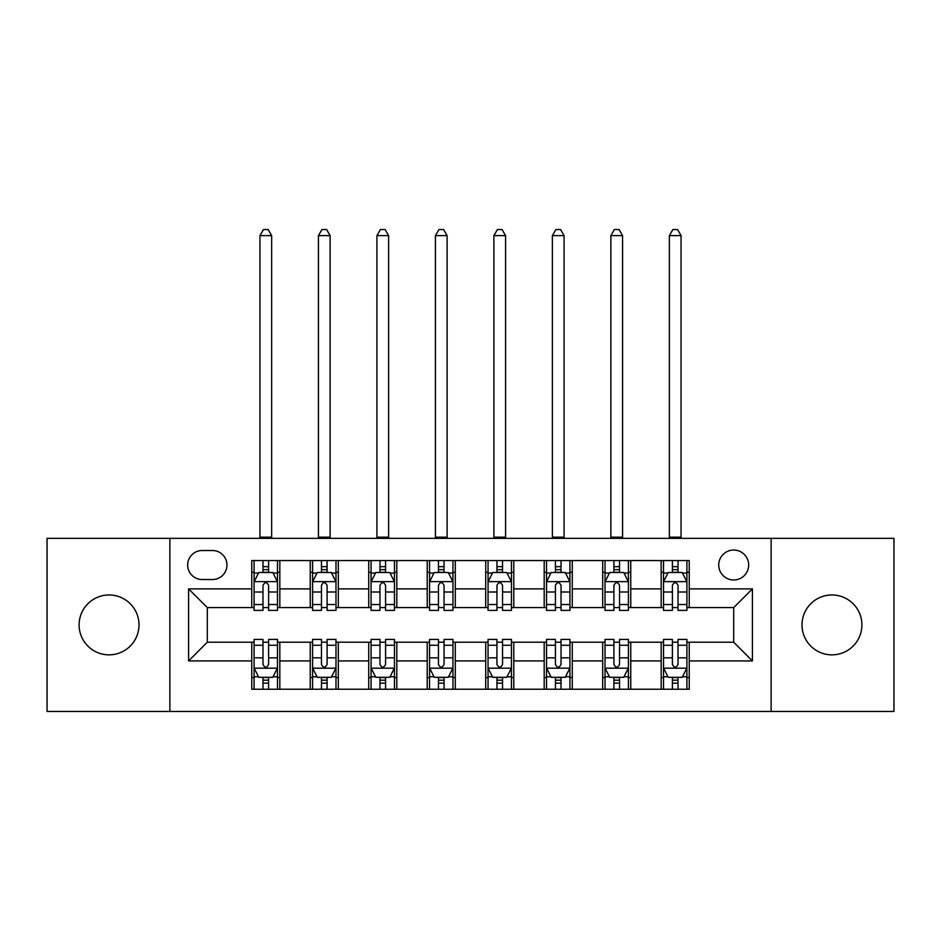 <?xml version="1.0" encoding="UTF-8"?>
<svg xmlns="http://www.w3.org/2000/svg" width="941" height="941" viewBox="0 0 941 941"><rect width="100%" height="100%" fill="white"/><g stroke="black" fill="none" stroke-linecap="round" stroke-linejoin="round"><path stroke-width="1.41" d="M831.95 594.959A29.947 29.947 0 0 0 802.003 624.906A29.947 29.947 0 0 0 831.95 654.854A29.947 29.947 0 0 0 861.897 624.906A29.947 29.947 0 0 0 831.95 594.959M109.05 594.959A29.947 29.947 0 0 0 79.103 624.906A29.947 29.947 0 0 0 109.05 654.854A29.947 29.947 0 0 0 138.997 624.906A29.947 29.947 0 0 0 109.05 594.959M733.698 550.038A14.974 14.974 0 0 0 718.724 565.012A14.974 14.974 0 0 0 733.698 579.985A14.974 14.974 0 0 0 748.671 565.012A14.974 14.974 0 0 0 733.698 550.038M771.126 711.467L893.95 711.467L893.95 538.346L771.126 538.346L771.126 711.467L169.874 711.467L169.874 538.346L47.05 538.346L47.05 711.467L169.874 711.467M202.162 579.527L212.454 579.527A14.503 14.503 0 0 0 226.957 565.012A14.503 14.503 0 0 0 212.454 550.509L202.162 550.509A14.503 14.503 0 0 0 187.659 565.012A14.503 14.503 0 0 0 202.162 579.527M771.126 538.346L169.874 538.346M251.753 660.935L188.588 660.935L188.588 588.878L251.753 588.878L251.753 607.592L207.302 607.592L207.302 642.221L251.753 642.221L251.753 689.247L689.247 689.247L689.247 642.221L733.698 642.221L733.698 607.592L689.247 607.592L689.247 588.878L752.412 588.878L752.412 660.935L689.247 660.935M689.247 588.878L689.247 560.565L251.753 560.565L251.753 588.878M661.17 560.565L661.17 607.592L663.511 607.592M672.403 607.592L678.014 607.592M686.906 607.592L689.247 607.592M661.17 607.592L628.412 607.592M602.687 560.565L602.687 607.592L605.016 607.592M613.908 607.592L619.531 607.592M602.687 607.592L569.928 607.592M544.192 560.565L544.192 607.592L546.533 607.592M555.425 607.592L561.036 607.592M544.192 607.592L511.445 607.592M485.709 560.565L485.709 607.592L488.05 607.592M496.942 607.592L502.553 607.592M485.709 607.592L452.95 607.592M427.214 560.565L427.214 607.592L429.555 607.592M438.447 607.592L444.058 607.592M427.214 607.592L394.467 607.592M368.731 560.565L368.731 607.592L371.072 607.592M379.964 607.592L385.575 607.592M368.731 607.592L335.984 607.592M310.248 560.565L310.248 607.592L312.588 607.592M321.469 607.592L327.092 607.592M310.248 607.592L277.489 607.592M251.753 607.592L254.094 607.592M262.986 607.592L268.597 607.592M251.753 642.221L254.094 642.221M262.986 642.221L268.597 642.221M277.489 642.221L279.83 642.221L279.83 689.247M312.588 642.221L279.83 642.221M321.469 642.221L327.092 642.221M335.984 642.221L338.313 642.221L338.313 689.247M371.072 642.221L338.313 642.221M379.964 642.221L385.575 642.221M394.467 642.221L396.808 642.221L396.808 689.247M429.555 642.221L396.808 642.221M438.447 642.221L444.058 642.221M452.95 642.221L455.291 642.221L455.291 689.247M488.05 642.221L455.291 642.221M496.942 642.221L502.553 642.221M511.445 642.221L513.786 642.221L513.786 689.247M546.533 642.221L513.786 642.221M555.425 642.221L561.036 642.221M569.928 642.221L572.269 642.221L572.269 689.247M605.016 642.221L572.269 642.221M613.908 642.221L619.531 642.221M628.412 642.221L630.752 642.221L630.752 689.247M663.511 642.221L630.752 642.221M672.403 642.221L678.014 642.221M686.906 642.221L689.247 642.221M279.83 560.565L279.83 607.592M251.753 572.269L254.094 572.269M262.986 572.269L268.597 572.269M277.489 572.269L279.83 572.269M251.753 677.544L254.094 677.544M262.986 677.544L268.597 677.544M277.489 677.544L279.83 677.544M310.248 642.221L310.248 689.247M338.313 560.565L338.313 607.592M310.248 572.269L312.588 572.269M321.469 572.269L327.092 572.269M335.984 572.269L338.313 572.269M310.248 677.544L312.588 677.544M321.469 677.544L327.092 677.544M335.984 677.544L338.313 677.544M368.731 642.221L368.731 689.247M368.731 677.544L371.072 677.544M379.964 677.544L385.575 677.544M394.467 677.544L396.808 677.544M396.808 560.565L396.808 607.592M368.731 572.269L371.072 572.269M379.964 572.269L385.575 572.269M394.467 572.269L396.808 572.269M427.214 642.221L427.214 689.247M427.214 677.544L429.555 677.544M438.447 677.544L444.058 677.544M452.95 677.544L455.291 677.544M455.291 560.565L455.291 607.592M427.214 572.269L429.555 572.269M438.447 572.269L444.058 572.269M452.95 572.269L455.291 572.269M485.709 642.221L485.709 689.247M485.709 677.544L488.05 677.544M496.942 677.544L502.553 677.544M511.445 677.544L513.786 677.544M513.786 560.565L513.786 607.592M485.709 572.269L488.05 572.269M496.942 572.269L502.553 572.269M511.445 572.269L513.786 572.269M544.192 642.221L544.192 689.247M544.192 677.544L546.533 677.544M555.425 677.544L561.036 677.544M569.928 677.544L572.269 677.544M572.269 560.565L572.269 607.592M544.192 572.269L546.533 572.269M555.425 572.269L561.036 572.269M569.928 572.269L572.269 572.269M602.687 642.221L602.687 689.247M602.687 677.544L605.016 677.544M613.908 677.544L619.531 677.544M628.412 677.544L630.752 677.544M630.752 560.565L630.752 607.592M602.687 572.269L605.016 572.269M613.908 572.269L619.531 572.269M628.412 572.269L630.752 572.269M661.17 642.221L661.17 689.247M661.17 677.544L663.511 677.544M672.403 677.544L678.014 677.544M686.906 677.544L689.247 677.544M661.17 572.269L663.511 572.269M672.403 572.269L678.014 572.269M686.906 572.269L689.247 572.269M207.302 607.592L188.588 588.878M207.302 642.221L188.588 660.935M752.412 588.878L733.698 607.592M752.412 660.935L733.698 642.221M268.597 566.658L262.986 566.658M277.489 604.534L268.597 604.534L268.597 610.403L277.489 610.403L277.489 581.856L272.808 572.504L258.775 572.504L254.094 581.856L254.094 610.403L262.986 610.403L262.986 604.534L254.094 604.534M254.094 581.856L254.094 560.565M277.489 581.856L277.489 560.565M262.986 572.504L262.986 560.565M268.597 560.565L268.597 572.504M268.597 604.534L268.597 585.373C266.726 581.761 264.856 581.761 262.986 585.373L262.986 604.534M259.939 538.346L259.939 235.615L271.643 235.615L268.138 229.533L263.456 229.533L259.939 235.615M271.643 538.346L271.643 235.615M262.986 683.166L268.597 683.166M254.094 645.279L262.986 645.279L262.986 639.409L254.094 639.409L254.094 667.957L258.775 677.308L272.808 677.308L277.489 667.957L277.489 639.409L268.597 639.409L268.597 645.279L277.489 645.279M277.489 667.957L277.489 689.247M254.094 667.957L254.094 689.247M268.597 677.308L268.597 689.247M262.986 689.247L262.986 677.308M262.986 645.279L262.986 664.44C264.856 668.051 266.726 668.051 268.597 664.44L268.597 645.279M327.092 566.658L321.469 566.658M335.984 604.534L327.092 604.534L327.092 610.403L335.984 610.403L335.984 581.856L331.303 572.504L317.258 572.504L312.588 581.856L312.588 610.403L321.469 610.403L321.469 604.534L312.588 604.534M312.588 581.856L312.588 560.565M335.984 581.856L335.984 560.565M321.469 572.504L321.469 560.565M327.092 560.565L327.092 572.504M327.092 604.534L327.092 585.373C325.221 581.761 323.351 581.761 321.469 585.373L321.469 604.534M318.434 538.346L318.434 235.615L330.126 235.615L326.621 229.533L321.94 229.533L318.434 235.615M330.126 538.346L330.126 235.615M385.575 566.658L379.964 566.658M394.467 604.534L385.575 604.534L385.575 610.403L394.467 610.403L394.467 581.856L389.786 572.504L375.753 572.504L371.072 581.856L371.072 610.403L379.964 610.403L379.964 604.534L371.072 604.534M371.072 581.856L371.072 560.565M394.467 581.856L394.467 560.565M379.964 572.504L379.964 560.565M385.575 560.565L385.575 572.504M385.575 604.534L385.575 585.373C383.705 581.761 381.834 581.761 379.964 585.373L379.964 604.534M376.918 538.346L376.918 235.615L388.621 235.615L385.104 229.533L380.435 229.533L376.918 235.615M388.621 538.346L388.621 235.615M444.058 566.658L438.447 566.658M452.95 604.534L444.058 604.534L444.058 610.403L452.95 610.403L452.95 581.856L448.269 572.504L434.236 572.504L429.555 581.856L429.555 610.403L438.447 610.403L438.447 604.534L429.555 604.534M429.555 581.856L429.555 560.565M452.95 581.856L452.95 560.565M438.447 572.504L438.447 560.565M444.058 560.565L444.058 572.504M444.058 604.534L444.058 585.373C442.199 581.761 440.317 581.761 438.447 585.373L438.447 604.534M435.412 538.346L435.412 235.615L447.104 235.615L443.599 229.533L438.918 229.533L435.412 235.615M447.104 538.346L447.104 235.615M321.469 683.166L327.092 683.166M312.588 645.279L321.469 645.279L321.469 639.409L312.588 639.409L312.588 667.957L317.258 677.308L331.303 677.308L335.984 667.957L335.984 639.409L327.092 639.409L327.092 645.279L335.984 645.279M335.984 667.957L335.984 689.247M312.588 667.957L312.588 689.247M327.092 677.308L327.092 689.247M321.469 689.247L321.469 677.308M321.469 645.279L321.469 664.44C323.339 668.051 325.21 668.051 327.092 664.44L327.092 645.279M379.964 683.166L385.575 683.166M371.072 645.279L379.964 645.279L379.964 639.409L371.072 639.409L371.072 667.957L375.753 677.308L389.786 677.308L394.467 667.957L394.467 639.409L385.575 639.409L385.575 645.279L394.467 645.279M394.467 667.957L394.467 689.247M371.072 667.957L371.072 689.247M385.575 677.308L385.575 689.247M379.964 689.247L379.964 677.308M379.964 645.279L379.964 664.44C381.834 668.051 383.705 668.051 385.575 664.44L385.575 645.279M438.447 683.166L444.058 683.166M429.555 645.279L438.447 645.279L438.447 639.409L429.555 639.409L429.555 667.957L434.236 677.308L448.269 677.308L452.95 667.957L452.95 639.409L444.058 639.409L444.058 645.279L452.95 645.279M452.95 667.957L452.95 689.247M429.555 667.957L429.555 689.247M444.058 677.308L444.058 689.247M438.447 689.247L438.447 677.308M438.447 645.279L438.447 664.44C440.317 668.051 442.188 668.051 444.058 664.44L444.058 645.279M502.553 566.658L496.942 566.658M511.445 604.534L502.553 604.534L502.553 610.403L511.445 610.403L511.445 581.856L506.764 572.504L492.731 572.504L488.05 581.856L488.05 610.403L496.942 610.403L496.942 604.534L488.05 604.534M488.05 581.856L488.05 560.565M511.445 581.856L511.445 560.565M496.942 572.504L496.942 560.565M502.553 560.565L502.553 572.504M502.553 604.534L502.553 585.373C500.683 581.761 498.812 581.761 496.942 585.373L496.942 604.534M493.896 538.346L493.896 235.615L505.588 235.615L502.082 229.533L497.401 229.533L493.896 235.615M505.588 538.346L505.588 235.615M496.942 683.166L502.553 683.166M488.05 645.279L496.942 645.279L496.942 639.409L488.05 639.409L488.05 667.957L492.731 677.308L506.764 677.308L511.445 667.957L511.445 639.409L502.553 639.409L502.553 645.279L511.445 645.279M511.445 667.957L511.445 689.247M488.05 667.957L488.05 689.247M502.553 677.308L502.553 689.247M496.942 689.247L496.942 677.308M496.942 645.279L496.942 664.44C498.801 668.051 500.683 668.051 502.553 664.44L502.553 645.279M561.036 566.658L555.425 566.658M569.928 604.534L561.036 604.534L561.036 610.403L569.928 610.403L569.928 581.856L565.247 572.504L551.214 572.504L546.533 581.856L546.533 610.403L555.425 610.403L555.425 604.534L546.533 604.534M546.533 581.856L546.533 560.565M569.928 581.856L569.928 560.565M555.425 572.504L555.425 560.565M561.036 560.565L561.036 572.504M561.036 604.534L561.036 585.373C559.166 581.761 557.295 581.761 555.425 585.373L555.425 604.534M552.379 538.346L552.379 235.615L564.082 235.615L560.565 229.533L555.896 229.533L552.379 235.615M564.082 538.346L564.082 235.615M619.531 566.658L613.908 566.658M628.412 604.534L619.531 604.534L619.531 610.403L628.412 610.403L628.412 581.856L623.742 572.504L609.697 572.504L605.016 581.856L605.016 610.403L613.908 610.403L613.908 604.534L605.016 604.534M605.016 581.856L605.016 560.565M628.412 581.856L628.412 560.565M613.908 572.504L613.908 560.565M619.531 560.565L619.531 572.504M619.531 604.534L619.531 585.373C617.661 581.761 615.79 581.761 613.908 585.373L613.908 604.534M610.874 538.346L610.874 235.615L622.566 235.615L619.06 229.533L614.379 229.533L610.874 235.615M622.566 538.346L622.566 235.615M678.014 566.658L672.403 566.658M686.906 604.534L678.014 604.534L678.014 610.403L686.906 610.403L686.906 581.856L682.225 572.504L668.192 572.504L663.511 581.856L663.511 610.403L672.403 610.403L672.403 604.534L663.511 604.534M663.511 581.856L663.511 560.565M686.906 581.856L686.906 560.565M672.403 572.504L672.403 560.565M678.014 560.565L678.014 572.504M678.014 604.534L678.014 585.373C676.144 581.761 674.274 581.761 672.403 585.373L672.403 604.534M669.357 538.346L669.357 235.615L681.061 235.615L677.544 229.533L672.862 229.533L669.357 235.615M681.061 538.346L681.061 235.615M555.425 683.166L561.036 683.166M546.533 645.279L555.425 645.279L555.425 639.409L546.533 639.409L546.533 667.957L551.214 677.308L565.247 677.308L569.928 667.957L569.928 639.409L561.036 639.409L561.036 645.279L569.928 645.279M569.928 667.957L569.928 689.247M546.533 667.957L546.533 689.247M561.036 677.308L561.036 689.247M555.425 689.247L555.425 677.308M555.425 645.279L555.425 664.44C557.295 668.051 559.166 668.051 561.036 664.44L561.036 645.279M613.908 683.166L619.531 683.166M605.016 645.279L613.908 645.279L613.908 639.409L605.016 639.409L605.016 667.957L609.697 677.308L623.742 677.308L628.412 667.957L628.412 639.409L619.531 639.409L619.531 645.279L628.412 645.279M628.412 667.957L628.412 689.247M605.016 667.957L605.016 689.247M619.531 677.308L619.531 689.247M613.908 689.247L613.908 677.308M613.908 645.279L613.908 664.44C615.779 668.051 617.649 668.051 619.531 664.44L619.531 645.279M672.403 683.166L678.014 683.166M663.511 645.279L672.403 645.279L672.403 639.409L663.511 639.409L663.511 667.957L668.192 677.308L682.225 677.308L686.906 667.957L686.906 639.409L678.014 639.409L678.014 645.279L686.906 645.279M686.906 667.957L686.906 689.247M663.511 667.957L663.511 689.247M678.014 677.308L678.014 689.247M672.403 689.247L672.403 677.308M672.403 645.279L672.403 664.44C674.274 668.051 676.144 668.051 678.014 664.44L678.014 645.279M310.248 660.935L279.83 660.935M310.248 588.878L279.83 588.878M368.731 588.878L338.313 588.878M368.731 660.935L338.313 660.935M427.214 588.878L396.808 588.878M427.214 660.935L396.808 660.935M485.709 588.878L455.291 588.878M485.709 660.935L455.291 660.935M544.192 588.878L513.786 588.878M544.192 660.935L513.786 660.935M602.687 588.878L572.269 588.878M602.687 660.935L572.269 660.935M661.17 588.878L630.752 588.878M661.17 660.935L630.752 660.935M277.372 581.632L254.211 581.632M254.094 573.069L258.493 573.069M273.09 573.069L277.489 573.069M262.986 591.995L254.094 591.995M277.489 591.995L268.597 591.995M268.597 569.634L262.986 569.634M259.939 537.182L271.643 537.182M254.211 668.192L277.372 668.192M277.489 676.755L273.09 676.755M258.493 676.755L254.094 676.755M268.597 657.818L277.489 657.818M254.094 657.818L262.986 657.818M262.986 680.178L268.597 680.178M335.866 581.632L312.706 581.632M312.588 573.069L316.988 573.069M331.585 573.069L335.984 573.069M321.469 591.995L312.588 591.995M335.984 591.995L327.092 591.995M327.092 569.634L321.469 569.634M318.434 537.182L330.126 537.182M394.35 581.632L371.189 581.632M371.072 573.069L375.471 573.069M390.068 573.069L394.467 573.069M379.964 591.995L371.072 591.995M394.467 591.995L385.575 591.995M385.575 569.634L379.964 569.634M376.918 537.182L388.621 537.182M452.833 581.632L429.672 581.632M429.555 573.069L433.954 573.069M448.551 573.069L452.95 573.069M438.447 591.995L429.555 591.995M452.95 591.995L444.058 591.995M444.058 569.634L438.447 569.634M435.412 537.182L447.104 537.182M312.706 668.192L335.866 668.192M335.984 676.755L331.585 676.755M316.988 676.755L312.588 676.755M327.092 657.818L335.984 657.818M312.588 657.818L321.469 657.818M321.469 680.178L327.092 680.178M371.189 668.192L394.35 668.192M394.467 676.755L390.068 676.755M375.471 676.755L371.072 676.755M385.575 657.818L394.467 657.818M371.072 657.818L379.964 657.818M379.964 680.178L385.575 680.178M429.672 668.192L452.833 668.192M452.95 676.755L448.551 676.755M433.954 676.755L429.555 676.755M444.058 657.818L452.95 657.818M429.555 657.818L438.447 657.818M438.447 680.178L444.058 680.178M511.328 581.632L488.167 581.632M488.05 573.069L492.449 573.069M507.046 573.069L511.445 573.069M496.942 591.995L488.05 591.995M511.445 591.995L502.553 591.995M502.553 569.634L496.942 569.634M493.896 537.182L505.588 537.182M488.167 668.192L511.328 668.192M511.445 676.755L507.046 676.755M492.449 676.755L488.05 676.755M502.553 657.818L511.445 657.818M488.05 657.818L496.942 657.818M496.942 680.178L502.553 680.178M569.811 581.632L546.65 581.632M546.533 573.069L550.932 573.069M565.529 573.069L569.928 573.069M555.425 591.995L546.533 591.995M569.928 591.995L561.036 591.995M561.036 569.634L555.425 569.634M552.379 537.182L564.082 537.182M628.294 581.632L605.134 581.632M605.016 573.069L609.415 573.069M624.012 573.069L628.412 573.069M613.908 591.995L605.016 591.995M628.412 591.995L619.531 591.995M619.531 569.634L613.908 569.634M610.874 537.182L622.566 537.182M686.789 581.632L663.628 581.632M663.511 573.069L667.91 573.069M682.507 573.069L686.906 573.069M672.403 591.995L663.511 591.995M686.906 591.995L678.014 591.995M678.014 569.634L672.403 569.634M669.357 537.182L681.061 537.182M546.65 668.192L569.811 668.192M569.928 676.755L565.529 676.755M550.932 676.755L546.533 676.755M561.036 657.818L569.928 657.818M546.533 657.818L555.425 657.818M555.425 680.178L561.036 680.178M605.134 668.192L628.294 668.192M628.412 676.755L624.012 676.755M609.415 676.755L605.016 676.755M619.531 657.818L628.412 657.818M605.016 657.818L613.908 657.818M613.908 680.178L619.531 680.178M663.628 668.192L686.789 668.192M686.906 676.755L682.507 676.755M667.91 676.755L663.511 676.755M678.014 657.818L686.906 657.818M663.511 657.818L672.403 657.818M672.403 680.178L678.014 680.178"/></g></svg>
